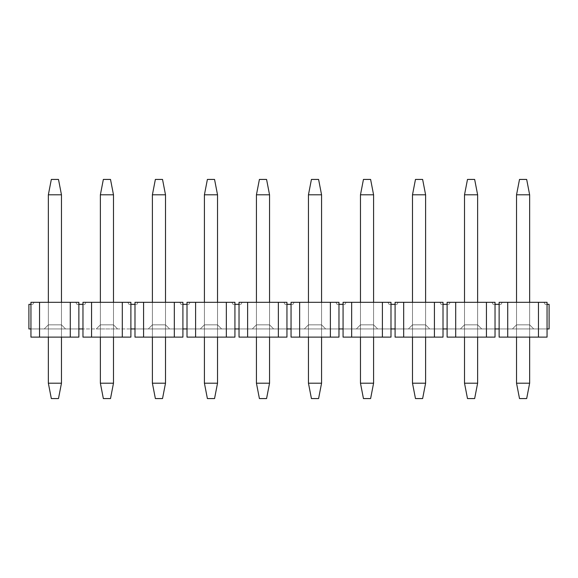 <?xml version="1.0" encoding="UTF-8"?>
<svg xmlns="http://www.w3.org/2000/svg" width="578" height="578" viewBox="0 0 578 578"><rect width="100%" height="100%" fill="white"/><g stroke="black" fill="none" stroke-linecap="round" stroke-linejoin="round"><path stroke-width="0.43" stroke-dasharray="2.89 2.17" d="M519.506 398.567L526.674 398.567L519.506 398.567L516.537 383.207L529.643 383.207L526.674 398.567L529.643 383.207L516.537 383.207L516.537 194.793L529.643 194.793L529.643 383.207L529.643 194.793L516.537 194.793L519.506 179.433L526.674 179.433L529.643 194.793L526.674 179.433L519.506 179.433L516.537 194.793L516.537 383.207L519.506 398.567M529.643 302.316L529.643 337.126L529.643 302.316L516.537 302.316L516.537 337.126L516.537 302.316L529.643 302.316L516.537 302.316L516.537 324.843L516.537 302.316L516.537 324.843L512.44 328.94L516.537 324.843L529.643 324.843L533.74 328.94L512.44 328.94L516.537 324.843L512.44 328.94L533.74 328.94L529.643 324.843L533.74 328.94L529.643 324.843L516.537 324.843L529.643 324.843L529.643 302.316L529.643 324.843L529.643 302.316L529.643 324.843L516.537 324.843L516.537 302.316L529.643 302.316M467.486 398.567L474.654 398.567L467.486 398.567L464.517 383.207L477.623 383.207L474.654 398.567L477.623 383.207L464.517 383.207L464.517 194.793L477.623 194.793L477.623 383.207L477.623 194.793L464.517 194.793L467.486 179.433L474.654 179.433L477.623 194.793L474.654 179.433L467.486 179.433L464.517 194.793L464.517 383.207L467.486 398.567M477.623 302.316L477.623 337.126L477.623 302.316L464.517 302.316L464.517 337.126L464.517 302.316L477.623 302.316L464.517 302.316L464.517 324.843L464.517 302.316L464.517 324.843L460.42 328.94L464.517 324.843L477.623 324.843L481.72 328.94L460.42 328.94L464.517 324.843L460.42 328.94L481.72 328.94L477.623 324.843L481.72 328.94L477.623 324.843L464.517 324.843L477.623 324.843L477.623 302.316L477.623 324.843L477.623 302.316L477.623 324.843L464.517 324.843L464.517 302.316L477.623 302.316M415.466 398.567L422.634 398.567L415.466 398.567L412.497 383.207L425.603 383.207L422.634 398.567L425.603 383.207L412.497 383.207L412.497 194.793L425.603 194.793L425.603 383.207L425.603 194.793L412.497 194.793L415.466 179.433L422.634 179.433L425.603 194.793L422.634 179.433L415.466 179.433L412.497 194.793L412.497 383.207L415.466 398.567M425.603 302.316L425.603 337.126L425.603 302.316L412.497 302.316L412.497 337.126L412.497 302.316L425.603 302.316L412.497 302.316L412.497 324.843L412.497 302.316L412.497 324.843L408.4 328.94L412.497 324.843L425.603 324.843L429.7 328.94L408.4 328.94L412.497 324.843L408.4 328.94L429.7 328.94L425.603 324.843L429.7 328.94L425.603 324.843L412.497 324.843L425.603 324.843L425.603 302.316L425.603 324.843L425.603 302.316L425.603 324.843L412.497 324.843L412.497 302.316L425.603 302.316M363.446 398.567L370.614 398.567L363.446 398.567L360.477 383.207L373.583 383.207L370.614 398.567L373.583 383.207L360.477 383.207L360.477 194.793L373.583 194.793L373.583 383.207L373.583 194.793L360.477 194.793L363.446 179.433L370.614 179.433L373.583 194.793L370.614 179.433L363.446 179.433L360.477 194.793L360.477 383.207L363.446 398.567M373.583 302.316L373.583 337.126L373.583 302.316L360.477 302.316L360.477 337.126L360.477 302.316L373.583 302.316L360.477 302.316L360.477 324.843L360.477 302.316L360.477 324.843L356.38 328.94L360.477 324.843L373.583 324.843L377.68 328.94L356.38 328.94L360.477 324.843L356.38 328.94L377.68 328.94L373.583 324.843L377.68 328.94L373.583 324.843L360.477 324.843L373.583 324.843L373.583 302.316L373.583 324.843L373.583 302.316L373.583 324.843L360.477 324.843L360.477 302.316L373.583 302.316M311.426 398.567L318.594 398.567L311.426 398.567L308.457 383.207L321.563 383.207L318.594 398.567L321.563 383.207L308.457 383.207L308.457 194.793L321.563 194.793L321.563 383.207L321.563 194.793L308.457 194.793L311.426 179.433L318.594 179.433L321.563 194.793L318.594 179.433L311.426 179.433L308.457 194.793L308.457 383.207L311.426 398.567M321.563 302.316L321.563 337.126L321.563 302.316L308.457 302.316L308.457 337.126L308.457 302.316L321.563 302.316L308.457 302.316L308.457 324.843L308.457 302.316L308.457 324.843L304.36 328.94L308.457 324.843L321.563 324.843L325.66 328.94L304.36 328.94L308.457 324.843L304.36 328.94L325.66 328.94L321.563 324.843L325.66 328.94L321.563 324.843L308.457 324.843L321.563 324.843L321.563 302.316L321.563 324.843L321.563 302.316L321.563 324.843L308.457 324.843L308.457 302.316L321.563 302.316M259.406 398.567L266.574 398.567L259.406 398.567L256.437 383.207L269.543 383.207L266.574 398.567L269.543 383.207L256.437 383.207L256.437 194.793L269.543 194.793L269.543 383.207L269.543 194.793L256.437 194.793L259.406 179.433L266.574 179.433L269.543 194.793L266.574 179.433L259.406 179.433L256.437 194.793L256.437 383.207L259.406 398.567M269.543 302.316L269.543 337.126L269.543 302.316L256.437 302.316L256.437 337.126L256.437 302.316L269.543 302.316L256.437 302.316L256.437 324.843L256.437 302.316L256.437 324.843L252.34 328.94L256.437 324.843L269.543 324.843L273.64 328.94L252.34 328.94L256.437 324.843L252.34 328.94L273.64 328.94L269.543 324.843L273.64 328.94L269.543 324.843L256.437 324.843L269.543 324.843L269.543 302.316L269.543 324.843L269.543 302.316L269.543 324.843L256.437 324.843L256.437 302.316L269.543 302.316M207.386 398.567L214.554 398.567L207.386 398.567L204.417 383.207L217.523 383.207L214.554 398.567L217.523 383.207L204.417 383.207L204.417 194.793L217.523 194.793L217.523 383.207L217.523 194.793L204.417 194.793L207.386 179.433L214.554 179.433L217.523 194.793L214.554 179.433L207.386 179.433L204.417 194.793L204.417 383.207L207.386 398.567M217.523 302.316L217.523 337.126L217.523 302.316L204.417 302.316L204.417 337.126L204.417 302.316L217.523 302.316L204.417 302.316L204.417 324.843L204.417 302.316L204.417 324.843L200.32 328.94L204.417 324.843L217.523 324.843L221.62 328.94L200.32 328.94L204.417 324.843L200.32 328.94L221.62 328.94L217.523 324.843L221.62 328.94L217.523 324.843L204.417 324.843L217.523 324.843L217.523 302.316L217.523 324.843L217.523 302.316L217.523 324.843L204.417 324.843L204.417 302.316L217.523 302.316M155.366 398.567L162.534 398.567L155.366 398.567L152.397 383.207L165.503 383.207L162.534 398.567L165.503 383.207L152.397 383.207L152.397 194.793L165.503 194.793L165.503 383.207L165.503 194.793L152.397 194.793L155.366 179.433L162.534 179.433L165.503 194.793L162.534 179.433L155.366 179.433L152.397 194.793L152.397 383.207L155.366 398.567M165.503 302.316L165.503 337.126L165.503 302.316L152.397 302.316L152.397 337.126L152.397 302.316L165.503 302.316L152.397 302.316L152.397 324.843L152.397 302.316L152.397 324.843L148.3 328.94L152.397 324.843L165.503 324.843L169.6 328.94L148.3 328.94L152.397 324.843L148.3 328.94L169.6 328.94L165.503 324.843L169.6 328.94L165.503 324.843L152.397 324.843L165.503 324.843L165.503 302.316L165.503 324.843L165.503 302.316L165.503 324.843L152.397 324.843L152.397 302.316L165.503 302.316M103.346 398.567L110.514 398.567L103.346 398.567L100.377 383.207L113.483 383.207L110.514 398.567L113.483 383.207L100.377 383.207L100.377 194.793L113.483 194.793L113.483 383.207L113.483 194.793L100.377 194.793L103.346 179.433L110.514 179.433L113.483 194.793L110.514 179.433L103.346 179.433L100.377 194.793L100.377 383.207L103.346 398.567M113.483 302.316L113.483 337.126L113.483 302.316L113.483 324.843L100.377 324.843L96.28 328.94L117.58 328.94L113.483 324.843L117.58 328.94L96.28 328.94L100.377 324.843L96.28 328.94L100.377 324.843L113.483 324.843L117.58 328.94L113.483 324.843L113.483 302.316L100.377 302.316L100.377 337.126L100.377 302.316L100.377 324.843L113.483 324.843L113.483 302.316L113.483 324.843L100.377 324.843L100.377 302.316L100.377 324.843L100.377 302.316L113.483 302.316M51.326 398.567L58.494 398.567L51.326 398.567L48.357 383.207L61.463 383.207L58.494 398.567L61.463 383.207L48.357 383.207L48.357 194.793L61.463 194.793L61.463 383.207L61.463 194.793L48.357 194.793L51.326 179.433L58.494 179.433L61.463 194.793L58.494 179.433L51.326 179.433L48.357 194.793L48.357 383.207L51.326 398.567M61.463 302.316L61.463 337.126L61.463 302.316L48.357 302.316L48.357 337.126L48.357 302.316L61.463 302.316L61.463 324.843L48.357 324.843L48.357 302.316L48.357 324.843L44.26 328.94L48.357 324.843L44.26 328.94L65.56 328.94L61.463 324.843L65.56 328.94L61.463 324.843L61.463 302.316L48.357 302.316L48.357 324.843L61.463 324.843L61.463 302.316L61.463 324.843L48.357 324.843L48.357 302.316L61.463 302.316M30.945 337.126L78.875 337.126L30.945 337.126L78.875 337.126L30.945 337.126L30.945 328.94L78.875 328.94L78.875 304.36L76.982 304.36L75.797 302.316L78.875 302.316L30.945 302.316L34.023 302.316L32.838 304.36L30.945 304.36L32.838 304.36L34.023 302.316L30.945 302.316L34.023 302.316L30.945 302.316L30.945 304.36L32.838 304.36L34.023 302.316L32.838 304.36L28.9 304.36L28.9 328.94L28.9 304.36L30.945 304.36L30.945 328.94L28.9 328.94L30.945 328.94L30.945 302.316L39.542 302.316L39.542 337.126L30.945 337.126L78.875 337.126L78.875 328.94L30.945 328.94L30.945 337.126M61.463 324.843L65.56 328.94L44.26 328.94L48.357 324.843L61.463 324.843M86.043 302.316L82.965 302.316L86.043 302.316L82.965 302.316L82.965 304.36L84.858 304.36L86.043 302.316L84.858 304.36L82.965 304.36L82.965 302.316L91.562 302.316L82.965 302.316L86.043 302.316L84.858 304.36L86.043 302.316M130.895 302.316L91.562 302.316L130.895 302.316L127.817 302.316L129.002 304.36L130.895 304.36L130.895 302.316L130.895 304.36L129.002 304.36L127.817 302.316L129.002 304.36L136.878 304.36L130.895 304.36L130.895 328.94L130.895 304.36L129.002 304.36L127.817 302.316L130.895 302.316M134.985 304.36L134.985 328.94L130.895 328.94L130.895 337.126L122.298 337.126L122.298 302.316L122.298 337.126L91.562 337.126L91.562 302.316L91.562 337.126L82.965 337.126L82.965 304.36L82.965 328.94L78.875 328.94L78.875 337.126L70.278 337.126L70.278 302.316L78.875 302.316L75.797 302.316L76.982 304.36L84.858 304.36L76.982 304.36L75.797 302.316L76.982 304.36L78.875 304.36L78.875 302.316L78.875 328.94L30.945 328.94L130.895 328.94L82.965 328.94L82.965 337.126L130.895 337.126L82.965 337.126L130.895 337.126L82.965 337.126L130.895 337.126L130.895 328.94L82.965 328.94L134.985 328.94L134.985 304.36L136.878 304.36L134.985 304.36L134.985 302.316L138.063 302.316L136.878 304.36L138.063 302.316L134.985 302.316L134.985 304.36M179.837 302.316L182.915 302.316L179.837 302.316L181.022 304.36L179.837 302.316L181.022 304.36L179.837 302.316L182.915 302.316L179.837 302.316M182.915 304.36L181.022 304.36L182.915 304.36L182.915 302.316L134.985 302.316L143.582 302.316L143.582 337.126L134.985 337.126L134.985 328.94L134.985 337.126L182.915 337.126L182.915 328.94L134.985 328.94L182.915 328.94L182.915 337.126L174.318 337.126L174.318 302.316L182.915 302.316L182.915 328.94L182.915 304.36L181.022 304.36L188.898 304.36L182.915 304.36M174.318 337.126L143.582 337.126L143.582 302.316L174.318 302.316L174.318 337.126L182.915 337.126L134.985 337.126L174.318 337.126M187.005 304.36L187.005 328.94L134.985 328.94L187.005 328.94L187.005 302.316L195.602 302.316L195.602 337.126L187.005 337.126L187.005 328.94L234.935 328.94L234.935 302.316L231.857 302.316L233.042 304.36L234.935 304.36L233.042 304.36L231.857 302.316L233.042 304.36L240.918 304.36L234.935 304.36L234.935 337.126L226.338 337.126L226.338 302.316L234.935 302.316L234.935 304.36L233.042 304.36L231.857 302.316L187.005 302.316L187.005 304.36L188.898 304.36L190.083 302.316L187.005 302.316L190.083 302.316L187.005 302.316L190.083 302.316L188.898 304.36L187.005 304.36M239.025 304.36L239.025 328.94L187.005 328.94L187.005 337.126L234.935 337.126L187.005 337.126L195.602 337.126L195.602 302.316L226.338 302.316L226.338 337.126L195.602 337.126L234.935 337.126L187.005 337.126L234.935 337.126L234.935 328.94L187.005 328.94L239.025 328.94L239.025 304.36L240.918 304.36L239.025 304.36L239.025 302.316L242.103 302.316L240.918 304.36L242.103 302.316L239.025 302.316L239.025 304.36M283.877 302.316L286.955 302.316L283.877 302.316L285.062 304.36L283.877 302.316L285.062 304.36L283.877 302.316L286.955 302.316L283.877 302.316M286.955 304.36L285.062 304.36L286.955 304.36L286.955 302.316L239.025 302.316L247.622 302.316L247.622 337.126L239.025 337.126L239.025 328.94L239.025 337.126L286.955 337.126L286.955 328.94L239.025 328.94L286.955 328.94L286.955 337.126L278.358 337.126L278.358 302.316L286.955 302.316L286.955 328.94L286.955 304.36L285.062 304.36L292.938 304.36L286.955 304.36M278.358 337.126L247.622 337.126L247.622 302.316L278.358 302.316L278.358 337.126L286.955 337.126L239.025 337.126L278.358 337.126M291.045 304.36L291.045 328.94L239.025 328.94L291.045 328.94L291.045 302.316L299.642 302.316L299.642 337.126L291.045 337.126L291.045 328.94L338.975 328.94L338.975 302.316L335.897 302.316L337.082 304.36L338.975 304.36L337.082 304.36L335.897 302.316L337.082 304.36L344.958 304.36L338.975 304.36L338.975 337.126L330.378 337.126L330.378 302.316L338.975 302.316L338.975 304.36L337.082 304.36L335.897 302.316L291.045 302.316L291.045 304.36L292.938 304.36L294.123 302.316L291.045 302.316L294.123 302.316L291.045 302.316L294.123 302.316L292.938 304.36L291.045 304.36M343.065 304.36L343.065 328.94L291.045 328.94L291.045 337.126L338.975 337.126L291.045 337.126L299.642 337.126L299.642 302.316L330.378 302.316L330.378 337.126L299.642 337.126L338.975 337.126L291.045 337.126L338.975 337.126L338.975 328.94L291.045 328.94L343.065 328.94L343.065 304.36L344.958 304.36L343.065 304.36L343.065 302.316L346.143 302.316L344.958 304.36L346.143 302.316L343.065 302.316L343.065 304.36M387.917 302.316L390.995 302.316L387.917 302.316L389.102 304.36L387.917 302.316L389.102 304.36L387.917 302.316L390.995 302.316L387.917 302.316M390.995 304.36L389.102 304.36L390.995 304.36L390.995 302.316L343.065 302.316L351.662 302.316L351.662 337.126L343.065 337.126L343.065 328.94L343.065 337.126L390.995 337.126L390.995 328.94L343.065 328.94L390.995 328.94L390.995 337.126L382.398 337.126L382.398 302.316L390.995 302.316L390.995 328.94L390.995 304.36L389.102 304.36L396.978 304.36L390.995 304.36M382.398 337.126L351.662 337.126L351.662 302.316L382.398 302.316L382.398 337.126L390.995 337.126L343.065 337.126L382.398 337.126M395.085 304.36L395.085 328.94L343.065 328.94L395.085 328.94L395.085 302.316L403.682 302.316L403.682 337.126L395.085 337.126L395.085 328.94L443.015 328.94L443.015 302.316L439.937 302.316L441.122 304.36L443.015 304.36L441.122 304.36L439.937 302.316L441.122 304.36L448.998 304.36L443.015 304.36L443.015 337.126L434.418 337.126L434.418 302.316L443.015 302.316L443.015 304.36L441.122 304.36L439.937 302.316L395.085 302.316L395.085 304.36L396.978 304.36L398.163 302.316L395.085 302.316L398.163 302.316L395.085 302.316L398.163 302.316L396.978 304.36L395.085 304.36M447.105 304.36L447.105 328.94L395.085 328.94L395.085 337.126L443.015 337.126L395.085 337.126L403.682 337.126L403.682 302.316L434.418 302.316L434.418 337.126L403.682 337.126L443.015 337.126L395.085 337.126L443.015 337.126L443.015 328.94L395.085 328.94L447.105 328.94L447.105 304.36L448.998 304.36L447.105 304.36L447.105 302.316L450.183 302.316L448.998 304.36L450.183 302.316L447.105 302.316L447.105 304.36M491.957 302.316L495.035 302.316L491.957 302.316L493.142 304.36L491.957 302.316L493.142 304.36L491.957 302.316L495.035 302.316L491.957 302.316M495.035 304.36L493.142 304.36L495.035 304.36L495.035 302.316L447.105 302.316L455.702 302.316L455.702 337.126L447.105 337.126L447.105 328.94L447.105 337.126L495.035 337.126L495.035 328.94L447.105 328.94L495.035 328.94L495.035 337.126L486.438 337.126L486.438 302.316L495.035 302.316L495.035 328.94L495.035 304.36L493.142 304.36L501.018 304.36L495.035 304.36M486.438 337.126L455.702 337.126L455.702 302.316L486.438 302.316L486.438 337.126L495.035 337.126L447.105 337.126L486.438 337.126M499.125 304.36L499.125 328.94L447.105 328.94L499.125 328.94L499.125 302.316L507.722 302.316L507.722 337.126L499.125 337.126L499.125 328.94L547.055 328.94L547.055 337.126L538.458 337.126L538.458 302.316L547.055 302.316L543.977 302.316L545.162 304.36L547.055 304.36L547.055 302.316L547.055 328.94L499.125 328.94L499.125 337.126L547.055 337.126L499.125 337.126L507.722 337.126L507.722 302.316L499.125 302.316L499.125 304.36L501.018 304.36L502.203 302.316L499.125 302.316L502.203 302.316L499.125 302.316L502.203 302.316L501.018 304.36L499.125 304.36M543.977 302.316L545.162 304.36L543.977 302.316L547.055 302.316L507.722 302.316L538.458 302.316L538.458 337.126L507.722 337.126L547.055 337.126L499.125 337.126L547.055 337.126L547.055 328.94L499.125 328.94L549.1 328.94L547.055 328.94L547.055 304.36L545.162 304.36L543.977 302.316M501.018 304.36L502.203 302.316L501.018 304.36M448.998 304.36L450.183 302.316L448.998 304.36M396.978 304.36L398.163 302.316L396.978 304.36M344.958 304.36L346.143 302.316L344.958 304.36M292.938 304.36L294.123 302.316L292.938 304.36M240.918 304.36L242.103 302.316L240.918 304.36M188.898 304.36L190.083 302.316L188.898 304.36M136.878 304.36L138.063 302.316L136.878 304.36M70.278 337.126L39.542 337.126L39.542 302.316L70.278 302.316L70.278 337.126M44.26 328.94L65.56 328.94L44.26 328.94M96.28 328.94L117.58 328.94L96.28 328.94M148.3 328.94L169.6 328.94L148.3 328.94M200.32 328.94L221.62 328.94L200.32 328.94M252.34 328.94L273.64 328.94L252.34 328.94M304.36 328.94L325.66 328.94L304.36 328.94M356.38 328.94L377.68 328.94L356.38 328.94M408.4 328.94L429.7 328.94L408.4 328.94M460.42 328.94L481.72 328.94L460.42 328.94M512.44 328.94L533.74 328.94L512.44 328.94M547.055 304.36L549.1 304.36L547.055 304.36M549.1 304.36L549.1 328.94L549.1 304.36"/><path stroke-width="0.87" d="M526.674 398.567L519.506 398.567L526.674 398.567L529.643 383.207L526.674 398.567M519.506 179.433L526.674 179.433L529.643 194.793L529.643 302.316L529.643 194.793L526.674 179.433L519.506 179.433L516.537 194.793L519.506 179.433M529.643 337.126L529.643 383.207L516.537 383.207L519.506 398.567L516.537 383.207L516.537 337.126L516.537 383.207L529.643 383.207L529.643 337.126M516.537 302.316L516.537 194.793L529.643 194.793L516.537 194.793L516.537 302.316M474.654 398.567L467.486 398.567L474.654 398.567L477.623 383.207L474.654 398.567M467.486 179.433L474.654 179.433L477.623 194.793L477.623 302.316L477.623 194.793L474.654 179.433L467.486 179.433L464.517 194.793L467.486 179.433M477.623 337.126L477.623 383.207L464.517 383.207L467.486 398.567L464.517 383.207L464.517 337.126L464.517 383.207L477.623 383.207L477.623 337.126M464.517 302.316L464.517 194.793L477.623 194.793L464.517 194.793L464.517 302.316M422.634 398.567L415.466 398.567L422.634 398.567L425.603 383.207L422.634 398.567M415.466 179.433L422.634 179.433L425.603 194.793L425.603 302.316L425.603 194.793L422.634 179.433L415.466 179.433L412.497 194.793L415.466 179.433M425.603 337.126L425.603 383.207L412.497 383.207L415.466 398.567L412.497 383.207L412.497 337.126L412.497 383.207L425.603 383.207L425.603 337.126M412.497 302.316L412.497 194.793L425.603 194.793L412.497 194.793L412.497 302.316M370.614 398.567L363.446 398.567L370.614 398.567L373.583 383.207L370.614 398.567M363.446 179.433L370.614 179.433L373.583 194.793L373.583 302.316L373.583 194.793L370.614 179.433L363.446 179.433L360.477 194.793L363.446 179.433M373.583 337.126L373.583 383.207L360.477 383.207L363.446 398.567L360.477 383.207L360.477 337.126L360.477 383.207L373.583 383.207L373.583 337.126M360.477 302.316L360.477 194.793L373.583 194.793L360.477 194.793L360.477 302.316M318.594 398.567L311.426 398.567L318.594 398.567L321.563 383.207L318.594 398.567M311.426 179.433L318.594 179.433L321.563 194.793L321.563 302.316L321.563 194.793L318.594 179.433L311.426 179.433L308.457 194.793L311.426 179.433M321.563 337.126L321.563 383.207L308.457 383.207L311.426 398.567L308.457 383.207L308.457 337.126L308.457 383.207L321.563 383.207L321.563 337.126M308.457 302.316L308.457 194.793L321.563 194.793L308.457 194.793L308.457 302.316M266.574 398.567L259.406 398.567L266.574 398.567L269.543 383.207L266.574 398.567M259.406 179.433L266.574 179.433L269.543 194.793L269.543 302.316L269.543 194.793L266.574 179.433L259.406 179.433L256.437 194.793L259.406 179.433M269.543 337.126L269.543 383.207L256.437 383.207L259.406 398.567L256.437 383.207L256.437 337.126L256.437 383.207L269.543 383.207L269.543 337.126M256.437 302.316L256.437 194.793L269.543 194.793L256.437 194.793L256.437 302.316M214.554 398.567L207.386 398.567L214.554 398.567L217.523 383.207L214.554 398.567M207.386 179.433L214.554 179.433L217.523 194.793L217.523 302.316L217.523 194.793L214.554 179.433L207.386 179.433L204.417 194.793L207.386 179.433M217.523 337.126L217.523 383.207L204.417 383.207L207.386 398.567L204.417 383.207L204.417 337.126L204.417 383.207L217.523 383.207L217.523 337.126M204.417 302.316L204.417 194.793L217.523 194.793L204.417 194.793L204.417 302.316M162.534 398.567L155.366 398.567L162.534 398.567L165.503 383.207L162.534 398.567M155.366 179.433L162.534 179.433L165.503 194.793L165.503 302.316L165.503 194.793L162.534 179.433L155.366 179.433L152.397 194.793L155.366 179.433M165.503 337.126L165.503 383.207L152.397 383.207L155.366 398.567L152.397 383.207L152.397 337.126L152.397 383.207L165.503 383.207L165.503 337.126M152.397 302.316L152.397 194.793L165.503 194.793L152.397 194.793L152.397 302.316M110.514 398.567L103.346 398.567L110.514 398.567L113.483 383.207L110.514 398.567M103.346 179.433L110.514 179.433L113.483 194.793L113.483 302.316L113.483 194.793L110.514 179.433L103.346 179.433L100.377 194.793L103.346 179.433M113.483 337.126L113.483 383.207L100.377 383.207L103.346 398.567L100.377 383.207L100.377 337.126L100.377 383.207L113.483 383.207L113.483 337.126M100.377 302.316L100.377 194.793L113.483 194.793L100.377 194.793L100.377 302.316M58.494 398.567L51.326 398.567L58.494 398.567L61.463 383.207L58.494 398.567M51.326 179.433L58.494 179.433L61.463 194.793L61.463 302.316L61.463 194.793L58.494 179.433L51.326 179.433L48.357 194.793L51.326 179.433M61.463 337.126L61.463 383.207L48.357 383.207L51.326 398.567L48.357 383.207L48.357 337.126L48.357 383.207L61.463 383.207L61.463 337.126M48.357 302.316L48.357 194.793L61.463 194.793L48.357 194.793L48.357 302.316M78.875 337.126L30.945 337.126L30.945 302.316L70.278 302.316L70.278 337.126L78.875 337.126L78.875 328.94L78.875 337.126M78.875 302.316L70.278 302.316L78.875 302.316L78.875 304.36L78.875 302.316M78.875 328.94L78.875 304.36L82.965 304.36L82.965 302.316L130.895 302.316L130.895 304.36L134.985 304.36L130.895 304.36L130.895 302.316L122.298 302.316L122.298 337.126L130.895 337.126L130.895 304.36L130.895 328.94L134.985 328.94L134.985 304.36L134.985 337.126L143.582 337.126L143.582 302.316L134.985 302.316L134.985 304.36L134.985 302.316L182.915 302.316L182.915 304.36L182.915 302.316L174.318 302.316L174.318 337.126L134.985 337.126L134.985 328.94L130.895 328.94L130.895 337.126L122.298 337.126L122.298 302.316L82.965 302.316L82.965 337.126L82.965 304.36L78.875 304.36L78.875 328.94L82.965 328.94L78.875 328.94M182.915 337.126L174.318 337.126L182.915 337.126L182.915 328.94L182.915 337.126M182.915 328.94L182.915 304.36L182.915 328.94L187.005 328.94L187.005 304.36L182.915 304.36L187.005 304.36L187.005 337.126L187.005 328.94L182.915 328.94M234.935 304.36L239.025 304.36L234.935 304.36L234.935 302.316L234.935 337.126L187.005 337.126L195.602 337.126L195.602 302.316L234.935 302.316L226.338 302.316L226.338 337.126L234.935 337.126L234.935 304.36M187.005 302.316L195.602 302.316L187.005 302.316L187.005 304.36L187.005 302.316M234.935 328.94L239.025 328.94L239.025 304.36L239.025 337.126L247.622 337.126L247.622 302.316L239.025 302.316L239.025 304.36L239.025 302.316L286.955 302.316L286.955 304.36L286.955 302.316L278.358 302.316L278.358 337.126L239.025 337.126L239.025 328.94L234.935 328.94M286.955 337.126L278.358 337.126L286.955 337.126L286.955 328.94L286.955 337.126M286.955 328.94L286.955 304.36L286.955 328.94L291.045 328.94L291.045 304.36L286.955 304.36L291.045 304.36L291.045 337.126L291.045 328.94L286.955 328.94M338.975 304.36L343.065 304.36L338.975 304.36L338.975 302.316L338.975 337.126L291.045 337.126L299.642 337.126L299.642 302.316L338.975 302.316L330.378 302.316L330.378 337.126L338.975 337.126L338.975 304.36M291.045 302.316L299.642 302.316L291.045 302.316L291.045 304.36L291.045 302.316M338.975 328.94L343.065 328.94L343.065 304.36L343.065 337.126L351.662 337.126L351.662 302.316L343.065 302.316L343.065 304.36L343.065 302.316L390.995 302.316L390.995 304.36L390.995 302.316L382.398 302.316L382.398 337.126L343.065 337.126L343.065 328.94L338.975 328.94M390.995 337.126L382.398 337.126L390.995 337.126L390.995 328.94L390.995 337.126M390.995 328.94L390.995 304.36L390.995 328.94L395.085 328.94L395.085 304.36L390.995 304.36L395.085 304.36L395.085 337.126L395.085 328.94L390.995 328.94M443.015 304.36L447.105 304.36L443.015 304.36L443.015 302.316L443.015 337.126L395.085 337.126L403.682 337.126L403.682 302.316L443.015 302.316L434.418 302.316L434.418 337.126L443.015 337.126L443.015 304.36M395.085 302.316L403.682 302.316L395.085 302.316L395.085 304.36L395.085 302.316M443.015 328.94L447.105 328.94L447.105 304.36L447.105 337.126L455.702 337.126L455.702 302.316L447.105 302.316L447.105 304.36L447.105 302.316L495.035 302.316L495.035 304.36L495.035 302.316L486.438 302.316L486.438 337.126L447.105 337.126L447.105 328.94L443.015 328.94M495.035 337.126L486.438 337.126L495.035 337.126L495.035 328.94L495.035 337.126M495.035 328.94L495.035 304.36L495.035 328.94L499.125 328.94L499.125 304.36L495.035 304.36L499.125 304.36L499.125 337.126L499.125 328.94L495.035 328.94M499.125 302.316L547.055 302.316L547.055 304.36L547.055 302.316L538.458 302.316L538.458 337.126L499.125 337.126L507.722 337.126L507.722 302.316L499.125 302.316L499.125 304.36L499.125 302.316M547.055 337.126L538.458 337.126L547.055 337.126L547.055 328.94L547.055 337.126M547.055 328.94L547.055 304.36L549.1 304.36L547.055 304.36L547.055 328.94L549.1 328.94L547.055 328.94M538.458 302.316L507.722 302.316L507.722 337.126L538.458 337.126L538.458 302.316M486.438 302.316L455.702 302.316L455.702 337.126L486.438 337.126L486.438 302.316M434.418 302.316L403.682 302.316L403.682 337.126L434.418 337.126L434.418 302.316M382.398 302.316L351.662 302.316L351.662 337.126L382.398 337.126L382.398 302.316M330.378 302.316L299.642 302.316L299.642 337.126L330.378 337.126L330.378 302.316M278.358 302.316L247.622 302.316L247.622 337.126L278.358 337.126L278.358 302.316M226.338 302.316L195.602 302.316L195.602 337.126L226.338 337.126L226.338 302.316M174.318 302.316L143.582 302.316L143.582 337.126L174.318 337.126L174.318 302.316M82.965 337.126L91.562 337.126L91.562 302.316L91.562 337.126L122.298 337.126L82.965 337.126M28.9 304.36L30.945 304.36L28.9 304.36L28.9 328.94L28.9 304.36M28.9 328.94L30.945 328.94L30.945 337.126L39.542 337.126L39.542 302.316L30.945 302.316L30.945 328.94L28.9 328.94M70.278 302.316L39.542 302.316L39.542 337.126L70.278 337.126L70.278 302.316M549.1 328.94L549.1 304.36L549.1 328.94"/></g></svg>
